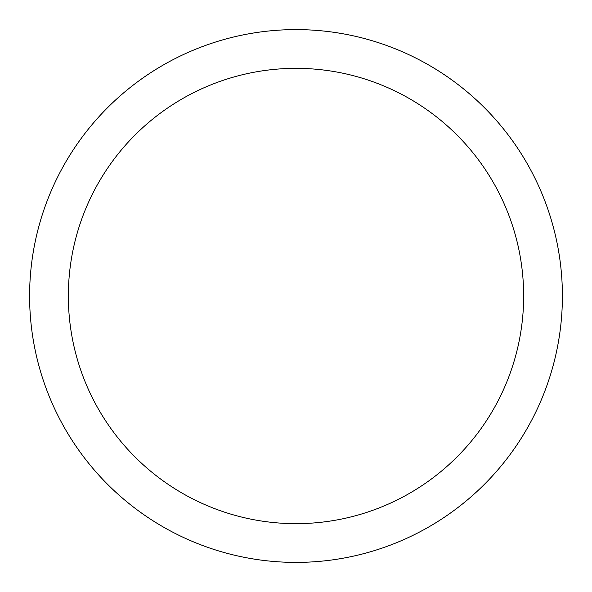 <?xml version="1.0" encoding="UTF-8"?>
<svg xmlns="http://www.w3.org/2000/svg" width="592" height="592" viewBox="0 0 592 592"><rect width="100%" height="100%" fill="white"/><g stroke="black" fill="none" stroke-linecap="round" stroke-linejoin="round"><path stroke-width="0.89" d="M296 29.6A266.4 266.4 0 0 1 562.4 296A266.4 266.4 0 0 1 296 562.4A266.4 266.4 0 0 1 29.6 296A266.4 266.4 0 0 1 296 29.6M296 68.346A227.654 227.654 0 0 1 523.654 296A227.654 227.654 0 0 1 296 523.654A227.654 227.654 0 0 1 68.346 296A227.654 227.654 0 0 1 296 68.346"/></g></svg>
